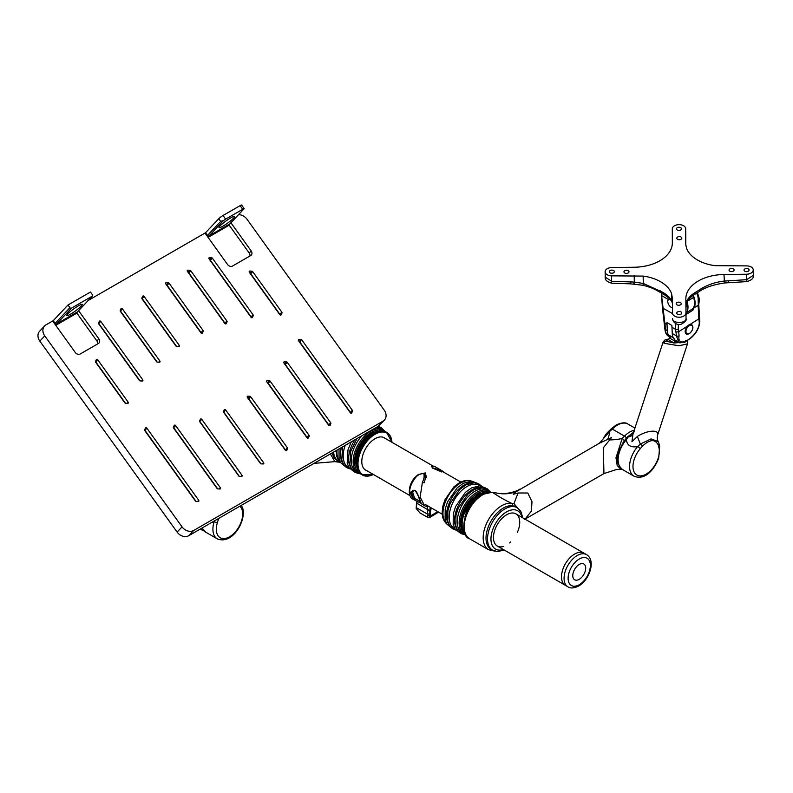 <?xml version="1.0" encoding="UTF-8"?>
<svg xmlns="http://www.w3.org/2000/svg" width="793" height="793" viewBox="0 0 793 793"><rect width="100%" height="100%" fill="white"/><g stroke="black" fill="none" stroke-linecap="round" stroke-linejoin="round"><path stroke-width="1.19" d="M579.237 564.428A9.129 5.264 -60 0 1 580.516 563.843A9.129 5.264 -60 0 1 585.66 568.918A9.129 5.264 -60 0 1 579.237 579.326A9.129 5.264 -60 0 1 572.913 577.007A9.129 5.264 -60 0 1 579.237 564.428M567.927 586.81L565.359 585.333A18.586 10.735 -60 0 1 562.505 570.435A18.586 10.735 -60 0 1 574.647 554.049A18.586 10.735 -60 0 1 583.945 553.137L586.513 554.614A18.586 10.735 -60 0 0 577.215 555.536A18.586 10.735 -60 0 0 565.072 571.922A18.586 10.735 -60 0 0 567.927 586.81C570.415 588.555 573.983 588.297 578.652 586.037C589.338 580.099 596.326 560.463 586.513 554.614M517.155 507.698L515.628 506.826A24.533 14.165 120 0 0 503.367 508.035A24.533 14.165 120 0 0 487.328 529.665A24.533 14.165 120 0 0 491.095 549.321L492.622 550.203A24.533 14.165 -60 0 1 488.855 530.537A24.533 14.165 -60 0 1 504.883 508.918A24.533 14.165 -60 0 1 517.155 507.698L520.813 511.316L522.855 517.879M626.48 438.063A2.419 0.833 -135 0 0 624.468 436.1A21.054 12.163 -60 0 1 629.563 432.116A21.054 12.163 -60 0 1 634.202 430.292M512.645 505.785A2.419 1.933 -80.6 0 0 511.654 503.357C503.823 499.54 497.508 495.893 492.711 492.423A26.139 15.097 120 0 0 482.699 494.802A26.139 15.097 120 0 0 465.63 517.839A26.139 15.097 120 0 0 469.634 538.784C458.453 536.207 463.826 503.159 481.49 494.683L492.175 492.235A2.419 1.933 99.4 0 1 492.711 492.423L494.842 492.631A36.309 34.327 -39.9 0 0 516.035 491.759L513.309 494.287L518.136 492.978L527.801 493.028L531.994 501.751L531.379 511.148L525.035 519.137M517.363 532.41A18.576 10.725 120 0 0 515.886 513.854A18.576 10.725 120 0 0 506.598 514.776A18.576 10.725 120 0 0 494.465 531.141A18.576 10.725 120 0 0 497.31 546.03A18.576 10.725 120 0 0 503.555 546.456M621.999 469.238L616.607 469.476L603.939 473.59L603.324 447.817L611.572 437.567L599.379 443.218L516.035 491.759M607.745 439.064A36.309 9.417 84.4 0 0 609.817 431.333L612.315 429.082A2.419 0.833 -135 0 0 611.195 428.894L616.201 424.979C621.662 422.471 625.578 422.163 627.947 424.057A21.054 12.163 120 0 0 617.42 425.098A21.054 12.163 120 0 0 612.315 429.082L624.468 436.1L622.178 438.47A36.309 23.74 168 0 1 609.163 439.887M517.73 508.055L516.213 507.153M623.387 441.879L617.023 455.331L619.155 466.185M495.456 492.671L494.842 492.631A2.419 1.903 94.5 0 0 494.297 492.483L495.456 492.671C502.861 495.427 516.372 491.848 519.742 489.202M518.136 492.978A36.309 0.981 -66.4 0 0 514.003 503.694L521.536 512.684M494.822 551.145L488.577 549.727A26.139 15.097 -60 0 1 484.573 528.772A26.139 15.097 -60 0 1 501.652 505.746A26.139 15.097 -60 0 1 511.654 503.357L514.003 503.694A2.419 1.903 94.5 0 1 514.875 506.44M620.929 469.287L617.192 465.56L615.983 457.759L622.178 438.47A2.419 0.922 -133 0 1 624.21 440.779M611.195 428.894L608.776 431.223A2.419 0.922 -133 0 1 609.817 431.333L599.379 443.218M509.641 542.937A18.576 10.725 120 0 0 510.712 541.966M474.323 500.512A24.533 14.165 120 0 0 464.976 516.699M640.209 448.759A18.636 10.765 120 0 0 634.222 459.355A18.636 10.765 120 0 0 640.595 475.899A18.636 10.765 120 0 0 658.111 458.433A18.636 10.765 120 0 0 659.003 448.035A2.419 1.675 -12.9 0 0 659.647 446.499L659.102 443.951A2.419 1.675 167.3 0 1 658.448 445.468C655.365 438.846 650.042 439.054 642.479 446.092L640.209 448.759A2.419 0.615 -139.3 0 0 637.721 446.459C631.089 447.827 627.263 445.616 626.262 439.837A21.054 12.163 120 0 0 619.492 451.812A21.054 12.163 120 0 0 622.465 469.525C616.964 464.391 615.725 458.215 618.748 450.999L625.201 439.57A2.419 0.615 40.7 0 1 626.262 439.837L628.195 437.002A9.685 5.68 -164.5 0 0 633.002 433.959L631.932 441.741L637.354 436.477C647.673 429.806 660.103 429.3 657.387 435.694M683.645 342.239L674.04 343.002L674.456 341.486L677.46 341.317M674.169 342.427A1.209 0.694 -60 0 1 673.584 342.705L667.954 339.463L666.15 341.218L674.04 343.002M669.054 336.004A10.824 6.245 -60 0 1 669.421 337.937A1.209 0.694 120 0 1 669.342 338.472A1.209 0.694 120 0 1 669.322 338.512L668.549 339.176A1.209 0.694 -60 0 1 667.954 339.463L668.588 339.156M669.421 337.937L674.556 340.901A1.209 0.694 -60 0 1 674.476 341.436A1.209 0.694 -60 0 1 674.456 341.486M683.606 342.308A1.209 0.694 -60 0 0 683.814 342.338C685.658 342.11 686.252 341.476 685.578 340.435M685.856 340.455C687.135 340.792 687.68 341.922 687.481 343.845L678.967 345.768L664.167 343.3L663.146 341.902L633.002 433.959M674.556 340.901A10.824 6.245 120 0 0 673.743 337.967M659.647 446.499L658.705 458.195C654.275 469.367 645.363 480.746 633.924 476.147A21.054 12.163 -60 0 1 630.96 458.433A21.054 12.163 -60 0 1 637.721 446.459L640.347 444.021L651.063 438.906L658.2 441.552C657.258 439.927 657.04 437.815 657.556 435.228L687.481 343.845M642.479 446.092A2.419 0.605 40.6 0 0 640.347 444.021L637.354 436.477M633.627 432.056L628.195 437.002A2.419 0.605 40.6 0 0 627.461 436.913L634.331 431.719M684.101 342.606L683.427 342.15M667.607 339.285L668.549 339.176L667.607 339.285M448.858 524.401A24.92 14.383 -60 0 1 449.383 502.742A24.92 14.383 -60 0 1 472.935 482.709M455.093 528.981L454.349 528.544A24.92 14.383 -60 0 1 452.079 504.298A24.92 14.383 -60 0 1 479.259 485.385L480.013 485.812M456.927 529.05A24.92 14.383 -60 0 1 457.472 507.411A24.92 14.383 -60 0 1 480.984 487.368M460.158 508.957A24.92 14.383 -60 0 1 487.338 490.044L489.202 491.125A24.92 14.383 -60 0 0 462.022 510.038A24.92 14.383 -60 0 0 464.292 534.284L462.418 533.213A24.92 14.383 -60 0 1 460.158 508.957M462.388 516.144A22.353 12.906 -60 0 1 464.212 510.702A22.353 12.906 -60 0 1 472.539 498.549M332.297 452.823A24.533 14.165 120 0 0 336.589 460.099A24.533 14.165 120 0 0 337.055 460.396L338.581 461.268A24.533 14.165 -60 0 1 333.595 452.079M339.454 461.714A2.419 1.933 99.4 0 1 338.145 462.071L340.098 462.23M331.761 453.14L336.589 460.099M314.048 463.36L334.864 461.635L330.384 453.933M338.145 462.071L336.024 461.813A2.419 1.903 -85.5 0 0 337.739 460.783M349.098 467.781L348.355 467.355A24.92 14.383 -60 0 1 344.499 447.5A24.92 14.383 -60 0 1 345.193 445.388M350.932 467.85A24.92 14.383 -60 0 1 349.891 450.612A24.92 14.383 -60 0 1 354.927 439.758M360.964 474.115L356.434 472.013A24.92 14.383 -60 0 1 352.578 452.159A24.92 14.383 -60 0 1 362.024 435.664M375.763 427.734A24.92 14.383 -60 0 1 381.354 428.854L383.217 429.935A24.92 14.383 -60 0 0 354.441 453.239A24.92 14.383 -60 0 0 358.297 473.094M357.078 455.777A21.57 12.45 -60 0 1 357.633 453.586A21.57 12.45 -60 0 1 367.605 437.538M357.217 468.088A22.353 12.906 -60 0 1 356.8 453.447A22.353 12.906 -60 0 1 378.34 431.501M356.751 465.501A22.61 13.055 -60 0 1 357.544 454.002A22.61 13.055 -60 0 1 375.862 432.393M356.652 462.279A22.61 13.055 -60 0 1 357.841 454.171A22.61 13.055 -60 0 1 373.027 433.92M366.683 470.606A18.675 10.785 -60 0 1 365.662 470.14A18.675 10.785 -60 0 1 362.778 455.261A18.675 10.785 -60 0 1 384.337 437.786A18.675 10.785 -60 0 1 385.259 438.43M342.863 463.211A24.92 14.383 -60 0 1 341.367 447.589M437.746 511.644L430.649 515.856L430.173 514.27L431.283 516.56L438.43 512.04M441.82 472.013L432.552 468.098L431.58 466.324L434.207 466.254A1.427 1.289 113.1 0 1 434.326 466.314L434.207 466.254A1.427 1.289 113.1 0 0 433.949 466.185M430.123 507.242L429.925 510.405L427.982 509.84L427.258 513.983L416.414 507.728L417.049 501.354M417.98 500.234L414.66 498.539L412.677 492.156A0.952 0.664 -170.4 0 1 411.349 492.037L413.44 498.995L415.651 500.621L413.203 499.203L409.624 491.006C410.021 486.763 411.884 482.431 415.235 478.01L414.818 477.545L418.298 474.462L424.007 473.342C425.554 475.949 425.593 479.121 424.126 482.858L422.431 482.164L420.131 497.072L424.622 505.795L421.271 503.505L418.298 495.566M411.349 492.037L411.349 492.007C413.936 488.716 416.295 490.074 418.407 496.081L418.407 496.111M421.024 503.277L415.651 500.621L420.994 503.238M444.556 472.668L441.523 470.467L432.879 467.949C432.056 466.334 432.532 465.788 434.326 466.314M429.925 510.405L429.588 517.601L438.36 512.219M431.174 507.847L430.034 514.558L429.36 514.974A1.427 1.001 170.7 0 1 427.358 515.153L428.101 517.611L429.588 517.601M419.923 512.902L416.583 508.937A1.427 0.942 167.6 0 1 416.176 508.442L416.513 503.02L427.982 509.84L427.1 506.618M416.414 507.728L416.583 508.937M427.358 515.153L427.258 513.983L429.271 513.973M412.677 492.156L413.52 490.867C414.551 489.727 416.087 491.392 418.149 495.873L421.103 503.367A0.952 0.803 139.2 0 1 420.964 503.139M413.44 498.995A0.952 0.724 -44.6 0 0 414.66 498.539M421.271 503.505A0.952 0.803 139.2 0 1 421.103 503.367L422.173 504.388M422.431 482.164C424.116 478.833 424.533 475.988 423.69 473.619C420.33 473.52 417.514 474.977 415.235 478.01M426.575 477.465L425.078 472.678M677.202 227.73A2.518 1.566 178.9 0 1 679.928 227.353A2.518 1.566 178.9 0 1 681.494 228.771A2.518 1.566 178.9 0 1 680.761 229.911A2.518 1.566 178.9 0 1 678.035 230.287A2.518 1.566 178.9 0 1 676.459 228.87A2.518 1.566 178.9 0 1 677.202 227.73M677.549 237.087A2.518 1.566 178.9 0 1 680.275 236.701A2.518 1.566 178.9 0 1 681.841 238.118A2.518 1.566 178.9 0 1 681.108 239.258A2.518 1.566 178.9 0 1 678.382 239.635A2.518 1.566 178.9 0 1 676.816 238.217A2.518 1.566 178.9 0 1 677.549 237.087M729.778 268.956A2.518 1.566 178.9 0 1 732.504 268.579A2.518 1.566 178.9 0 1 734.07 269.997A2.518 1.566 178.9 0 1 733.337 271.137A2.518 1.566 178.9 0 1 730.611 271.513A2.518 1.566 178.9 0 1 729.045 270.096A2.518 1.566 178.9 0 1 729.778 268.956M744.776 268.976A2.518 1.566 178.9 0 1 747.512 268.599A2.518 1.566 178.9 0 1 749.078 270.016A2.518 1.566 178.9 0 1 748.344 271.147A2.518 1.566 178.9 0 1 745.608 271.523A2.518 1.566 178.9 0 1 744.042 270.106A2.518 1.566 178.9 0 1 744.776 268.976M677.45 311.976A2.518 1.566 178.9 0 1 680.176 311.59A2.518 1.566 178.9 0 1 681.742 313.007A2.518 1.566 178.9 0 1 681.009 314.147A2.518 1.566 178.9 0 1 678.283 314.524A2.518 1.566 178.9 0 1 676.716 313.106A2.518 1.566 178.9 0 1 677.45 311.976M676.925 302.629A2.518 1.566 178.9 0 1 679.66 302.252A2.518 1.566 178.9 0 1 681.227 303.66A2.518 1.566 178.9 0 1 680.493 304.799A2.518 1.566 178.9 0 1 677.767 305.176A2.518 1.566 178.9 0 1 676.191 303.759A2.518 1.566 178.9 0 1 676.925 302.629M624.696 270.75A2.518 1.566 178.9 0 1 627.432 270.373A2.518 1.566 178.9 0 1 628.998 271.791A2.518 1.566 178.9 0 1 628.264 272.921A2.518 1.566 178.9 0 1 625.528 273.307A2.518 1.566 178.9 0 1 623.962 271.89A2.518 1.566 178.9 0 1 624.696 270.75M610.045 270.601A2.518 1.566 178.9 0 1 612.771 270.225A2.518 1.566 178.9 0 1 614.347 271.632A2.518 1.566 178.9 0 1 613.604 272.772A2.518 1.566 178.9 0 1 610.878 273.149A2.518 1.566 178.9 0 1 609.311 271.731A2.518 1.566 178.9 0 1 610.045 270.601M685.687 244.274L686.53 248.288A38.114 23.77 -1.1 0 0 714.999 265.665L746.54 265.893A6.691 4.173 178.9 0 1 753.241 269.927A6.691 4.173 178.9 0 1 746.56 274.229L723.979 274.497A38.114 23.77 -1.1 0 0 696.988 281.802A38.114 23.77 -1.1 0 0 685.856 298.783L686.024 318.389A5.085 4.163 -0.2 0 1 686.024 318.449C686.887 320.055 685.251 321.998 681.108 324.278C675.686 325.745 672.196 320.65 672.652 318.608L672.652 318.568C672.256 323.851 686.451 323.673 686.024 318.389L685.985 305.325C686.074 300.438 689.107 296.185 695.094 292.587L699.813 289.623A5.085 2.32 59.5 0 1 699.139 291.606L694.063 294.788A5.085 3.172 55.9 0 0 695.094 292.587M685.776 234.302A5.085 3.777 179.9 0 0 685.776 234.252A5.085 3.777 179.9 0 0 685.776 234.193L685.667 228.691A6.691 4.173 178.9 0 1 685.667 228.741L685.658 243.54M611.562 283.19C606.942 281.812 604.831 279.8 605.247 277.173L611.71 281.287L630.693 281.931L630.504 283.844L611.562 283.19L611.601 275.855A6.691 4.173 178.9 0 1 605.138 271.821A6.691 4.173 178.9 0 1 607.091 268.797A6.691 4.173 178.9 0 1 611.681 267.519L634.271 267.241A38.114 23.77 -1.1 0 0 672.335 242.985L672.295 228.909A6.691 4.173 178.9 0 1 674.248 225.926A6.691 4.173 178.9 0 1 681.494 224.925A6.691 4.173 178.9 0 1 685.667 228.691M699.813 289.623C706.89 285.024 714.989 282.169 724.108 281.079L746.669 279.691L746.996 281.565M723.979 274.497L724.495 282.972L746.966 281.594C751.764 280.117 753.895 278.016 753.35 275.32L753.241 269.927M746.56 274.229L746.669 279.691L753.35 275.32M672.543 313.235L672.543 313.185A6.691 4.173 178.9 0 1 672.543 313.146L672.543 298.604M685.856 298.783L685.985 305.325A5.085 4.213 -0.1 0 1 685.985 305.384A5.085 4.213 -0.1 0 1 685.985 305.434M633.984 282.893C634.004 284.568 634.113 284.3 634.311 282.08L643.292 283.448L662.73 292.3C667.151 294.907 670.125 297.732 671.641 300.775L672.543 303.729M672.543 298.961L671.502 293.39A38.114 23.77 -1.1 0 0 643.143 276.083L611.601 275.855M685.915 312.967A6.691 4.173 178.9 0 1 679.274 317.23A6.691 4.173 178.9 0 1 672.543 313.185M672.543 303.937L671.641 300.775L671.502 293.39M643.847 284.33C643.212 285.847 643.034 285.559 643.292 283.458L643.143 276.083M671.968 302.083C672.533 301.588 667.508 296.453 663.741 294.411L663.741 294.411A5.085 3.053 -57.5 0 1 662.73 292.3M663.741 294.411L661.213 292.855A5.085 2.627 -59.4 0 1 660.371 290.862M630.504 283.844L643.282 285.302C654.929 288.573 655.851 290.099 661.213 292.855M96.528 359.467A0.952 0.763 43.3 0 0 96.26 359.764L95.556 361.43A0.952 0.763 43.3 0 0 95.695 362.292L124.838 402.824A0.952 0.763 43.3 0 0 125.651 403.3L127.633 403.399A0.952 0.763 43.3 0 0 128.169 402.16L97.757 359.844A0.952 0.763 43.3 0 0 96.528 359.467M99.551 321.046A0.952 0.763 43.3 0 0 99.284 321.343L98.57 323.009A0.952 0.763 43.3 0 0 98.719 323.861L139.399 380.462A0.952 0.763 43.3 0 0 140.222 380.927L142.205 381.036A0.952 0.763 43.3 0 0 142.73 379.788L100.77 321.423A0.952 0.763 43.3 0 0 99.551 321.046M121.21 308.536A0.952 0.763 43.3 0 0 120.942 308.834L120.229 310.499A0.952 0.763 43.3 0 0 120.367 311.362L156.528 361.658A0.952 0.763 43.3 0 0 157.351 362.133L159.334 362.232A0.952 0.763 43.3 0 0 159.859 360.993L122.429 308.923A0.952 0.763 43.3 0 0 121.21 308.536M142.859 296.037A0.952 0.763 43.3 0 0 142.601 296.334L141.888 297.999A0.952 0.763 43.3 0 0 142.026 298.852L175.977 346.085A0.952 0.763 43.3 0 0 176.789 346.551L178.772 346.66A0.952 0.763 43.3 0 0 179.307 345.411L144.088 296.413A0.952 0.763 43.3 0 0 142.859 296.037M165.876 282.744A0.952 0.763 43.3 0 0 165.757 283.904L200.976 332.901A0.952 0.763 43.3 0 0 202.463 332.981L203.177 331.315A0.952 0.763 43.3 0 0 203.038 330.463L169.087 283.23A0.952 0.763 43.3 0 0 168.275 282.764L166.292 282.655A0.952 0.763 43.3 0 0 165.876 282.744M187.535 270.244A0.952 0.763 43.3 0 0 187.416 271.394L224.845 323.475A0.952 0.763 43.3 0 0 226.332 323.554L227.046 321.889A0.952 0.763 43.3 0 0 226.907 321.026L190.746 270.73A0.952 0.763 43.3 0 0 189.933 270.254L187.941 270.155A0.952 0.763 43.3 0 0 187.535 270.244M209.193 257.745A0.952 0.763 43.3 0 0 209.065 258.895L251.024 317.269A0.952 0.763 43.3 0 0 252.521 317.349L253.225 315.683A0.952 0.763 43.3 0 0 253.086 314.821L212.395 258.221A0.952 0.763 43.3 0 0 211.582 257.755L209.6 257.646A0.952 0.763 43.3 0 0 209.193 257.745M249.478 271.156A0.952 0.763 43.3 0 0 249.359 272.316L279.77 314.623A0.952 0.763 43.3 0 0 281.257 314.702L281.971 313.037A0.952 0.763 43.3 0 0 281.832 312.184L252.689 271.642A0.952 0.763 43.3 0 0 251.877 271.176L249.894 271.067A0.952 0.763 43.3 0 0 249.478 271.156M298.624 339.513A0.952 0.763 43.3 0 0 298.505 340.673L350.308 412.727A0.952 0.763 43.3 0 0 351.795 412.806L352.498 411.151A0.952 0.763 43.3 0 0 352.36 410.288L301.836 339.999A0.952 0.763 43.3 0 0 301.023 339.533L299.03 339.424A0.952 0.763 43.3 0 0 298.624 339.513M284.053 361.876A0.952 0.763 43.3 0 0 283.934 363.035L328.649 425.236A0.952 0.763 43.3 0 0 330.136 425.316L330.85 423.65A0.952 0.763 43.3 0 0 330.711 422.798L287.264 362.361A0.952 0.763 43.3 0 0 286.451 361.895L284.469 361.786A0.952 0.763 43.3 0 0 284.053 361.876M266.924 380.68A0.952 0.763 43.3 0 0 266.805 381.839L306.99 437.736A0.952 0.763 43.3 0 0 308.477 437.815L309.191 436.16A0.952 0.763 43.3 0 0 309.052 435.298L270.135 381.165A0.952 0.763 43.3 0 0 269.323 380.699L267.34 380.59A0.952 0.763 43.3 0 0 266.924 380.68M247.485 396.262A0.952 0.763 43.3 0 0 247.357 397.412L285.331 450.246A0.952 0.763 43.3 0 0 286.828 450.325L287.532 448.66A0.952 0.763 43.3 0 0 287.393 447.797L250.687 396.748A0.952 0.763 43.3 0 0 249.874 396.272L247.892 396.163A0.952 0.763 43.3 0 0 247.485 396.262M224.478 409.575A0.922 0.743 43.3 0 0 224.231 409.862L223.517 411.527A0.922 0.743 43.3 0 0 223.656 412.35L260.362 463.409A0.922 0.743 43.3 0 0 261.145 463.865L263.127 463.974A0.922 0.743 43.3 0 0 263.643 462.765L225.668 409.941A0.922 0.743 43.3 0 0 224.478 409.575M200.619 419.001A0.922 0.743 43.3 0 0 200.361 419.289L199.648 420.954A0.922 0.743 43.3 0 0 199.786 421.787L238.703 475.919A0.922 0.743 43.3 0 0 239.486 476.365L241.468 476.474A0.922 0.743 43.3 0 0 241.984 475.275L201.799 419.368A0.922 0.743 43.3 0 0 200.619 419.001M174.41 425.187A0.952 0.763 43.3 0 0 174.153 425.484L173.439 427.149A0.952 0.763 43.3 0 0 173.578 428.002L217.024 488.429A0.952 0.763 43.3 0 0 217.837 488.904L219.82 489.013A0.952 0.763 43.3 0 0 220.355 487.764L175.64 425.563A0.952 0.763 43.3 0 0 174.41 425.187M145.674 427.824A0.952 0.763 43.3 0 0 145.406 428.121L144.693 429.786A0.952 0.763 43.3 0 0 144.832 430.649L195.365 500.938A0.952 0.763 43.3 0 0 196.178 501.404L198.161 501.513A0.952 0.763 43.3 0 0 198.696 500.264L146.893 428.21A0.952 0.763 43.3 0 0 145.674 427.824M225.648 219.155L242.717 209.293A3.816 0.535 144.3 0 1 244.135 208.678L241.637 205.07A3.816 0.535 144.3 0 0 240.091 205.645L223.021 215.498L225.648 219.155A3.816 0.535 144.3 0 0 223.388 220.652L220.692 221.386L207.459 235.432L205.536 232.755L207.459 235.432A1.209 0.971 43.3 0 0 209.015 235.908A1.209 0.971 -136.7 0 1 207.459 235.432L207.003 235.908M244.135 208.678L229.772 223.923L209.015 235.908L229.772 223.923A1.209 0.971 43.3 0 0 229.95 223.785A1.209 0.971 -136.7 0 1 229.772 223.923L227.799 226.015L208.073 237.404M88.221 300.478L204.971 233.083L227.601 264.565A3.816 3.063 43.3 0 0 232.498 266.071L250.697 255.564A3.816 3.063 43.3 0 0 251.262 255.118A3.816 3.063 43.3 0 0 251.183 250.945L230.922 222.754M238.505 214.705A9.08 7.306 43.3 0 1 246.94 219.175L384.218 410.14A9.08 7.306 43.3 0 1 384.407 420.072A9.08 7.306 43.3 0 1 383.039 421.142L193.71 530.458A9.08 7.306 43.3 0 1 182.043 526.859L44.765 335.895A9.08 7.306 43.3 0 1 44.577 325.973A9.08 7.306 43.3 0 1 45.935 324.892L52.655 321.016L75.295 352.498A3.816 3.063 43.3 0 0 80.192 354.005L98.382 343.508A3.816 3.063 43.3 0 0 98.956 343.052A3.816 3.063 43.3 0 0 98.877 338.889L78.606 310.687M44.577 325.973L39.65 331.196A9.08 7.306 43.3 0 0 39.838 341.129L177.117 532.093A9.08 7.306 43.3 0 0 188.784 535.691L378.112 426.376A9.08 7.306 43.3 0 0 379.47 425.306L384.407 420.072M52.764 321.165L53.21 320.699L55.133 323.375L53.21 320.699L68 304.998L69.923 307.674A1.209 0.971 43.3 0 0 71.479 308.16L92.246 296.166A1.209 0.971 43.3 0 0 92.394 294.699L90.471 292.032L68 304.998M205.08 233.231L218.769 218.709A3.816 0.535 144.3 0 1 223.021 215.498M71.479 308.16L56.69 323.851A1.209 0.971 -136.7 0 1 55.133 323.375A1.209 0.971 43.3 0 0 56.69 323.851L77.456 311.867L55.56 325.051M75.781 313.631A1.209 0.971 -136.7 0 1 75.474 313.959L77.446 311.867A1.209 0.971 -136.7 0 1 77.446 311.867A1.209 0.971 43.3 0 0 77.764 311.53M97.618 343.954A3.816 3.063 43.3 0 0 96.905 340.98L76.634 312.779M75.474 313.959L55.768 325.338M249.924 256.01A3.816 3.063 43.3 0 0 249.22 253.036L228.949 224.845M196.03 501.384L144.921 430.302A0.952 0.763 43.3 0 0 144.643 430.024M217.678 488.884L173.667 427.655A0.952 0.763 43.3 0 0 173.389 427.377M239.268 476.325L199.826 421.46A0.922 0.743 43.3 0 0 199.598 421.222M260.927 463.826L223.695 412.033A0.922 0.743 43.3 0 0 223.467 411.795M285.619 450.523A0.952 0.763 43.3 0 0 285.421 449.899L248.715 398.839A0.952 0.763 43.3 0 0 248.06 398.393M307.278 438.014A0.952 0.763 43.3 0 0 307.079 437.389L268.163 383.257A0.952 0.763 43.3 0 0 267.509 382.811M328.926 425.514A0.952 0.763 43.3 0 0 328.738 424.889L285.292 364.453A0.952 0.763 43.3 0 0 284.637 364.007M350.585 413.004A0.952 0.763 43.3 0 0 350.387 412.38L299.863 342.09A0.952 0.763 43.3 0 0 299.199 341.644M280.058 314.9A0.952 0.763 43.3 0 0 279.86 314.276L250.717 273.734A0.952 0.763 43.3 0 0 250.063 273.288M251.312 317.547A0.952 0.763 43.3 0 0 251.113 316.913L210.423 260.312A0.952 0.763 43.3 0 0 209.768 259.866M225.123 323.752A0.952 0.763 43.3 0 0 224.934 323.118L188.774 272.822A0.952 0.763 43.3 0 0 188.11 272.376M201.263 333.179A0.952 0.763 43.3 0 0 201.065 332.554L167.115 285.321A0.952 0.763 43.3 0 0 166.461 284.875M176.641 346.531L142.116 298.505A0.952 0.763 43.3 0 0 141.828 298.227M157.192 362.104L120.457 311.015A0.952 0.763 43.3 0 0 120.179 310.737M140.064 380.908L98.798 323.514A0.952 0.763 43.3 0 0 98.52 323.237M125.492 403.27L95.784 361.945A0.952 0.763 43.3 0 0 95.497 361.658M81.233 306.098A9.575 1.338 -35.7 0 1 72.827 312.749A9.575 1.338 -35.7 0 1 66.691 315.594A9.575 1.338 -35.7 0 1 67.702 313.919A9.575 1.338 -35.7 0 1 76.108 307.268A9.575 1.338 -35.7 0 1 82.234 304.423A9.575 1.338 -35.7 0 1 81.233 306.098M233.558 218.164A9.575 1.338 -35.7 0 1 225.143 224.816A9.575 1.338 -35.7 0 1 219.017 227.66A9.575 1.338 -35.7 0 1 220.018 225.975A9.575 1.338 -35.7 0 1 228.424 219.324A9.575 1.338 -35.7 0 1 234.559 216.479A9.575 1.338 -35.7 0 1 233.558 218.164M227.978 225.876L229.95 223.785A1.209 0.971 43.3 0 0 230.079 223.596M218.67 518.434L217.411 522.537A2.419 0.724 -162.9 0 1 214.13 521.675L211.909 522.329M241.389 505.31L242.876 508.749C245.999 521.378 232.27 545.059 217.262 538.834A21.054 12.163 -60 0 1 213.396 533.293A21.054 12.163 -60 0 1 214.13 521.675L214.487 520.842M217.371 519.177A2.419 0.734 17 0 0 218.402 519.246M672.543 307.803A4.689 2.567 57.5 0 1 671.582 307.515A4.689 2.567 57.5 0 1 671.255 307.347A4.689 2.567 57.5 0 1 667.765 301.528A4.689 2.567 57.5 0 1 670.333 299.615M687.481 326.101L678.62 331.752L675.953 332.069A34.694 18.973 57.5 0 1 675.577 329.363L671.968 327.281A52.655 30.402 -60 0 1 671.919 325.467L666.972 322.612A52.655 30.402 120 0 0 667.022 324.426L667.31 330.641A16.217 9.367 120 0 0 670.65 337.392M671.968 327.281L672.256 333.496A16.217 9.367 -60 0 0 674.248 339.146M662.244 293.479A14.294 7.811 -122.5 0 0 661.59 295.581L664.861 323.177A51.714 28.27 57.5 0 1 665.357 328.243L665.416 329.541A16.217 9.367 120 0 0 668.757 336.291C666.606 335.28 665.297 332.773 664.851 328.778A1.903 1.16 -2.6 0 0 665.416 329.541L667.31 330.641M678.382 324.436L678.253 329.174A1.903 1.071 174 0 1 675.577 329.363L675.785 323.623M697.414 292.647L698.712 296.751C699.357 298.009 699.367 300.597 698.742 304.502L699.832 322.037C698.692 330.394 694.143 336.738 686.193 341.049C681.326 342.963 678.877 343.319 678.838 342.12L676.37 335.875L672.256 333.496M698.861 317.478L698.841 318.865L690.148 324.406M678.253 329.174A32.791 17.932 -122.5 0 0 678.62 331.752A36.934 20.192 57.5 0 1 679.066 335.776C676.588 350.417 698.623 336.351 699.277 322.9A36.934 20.192 -122.5 0 0 698.841 318.865A32.791 17.932 57.5 0 1 698.474 316.298L698.147 297.583A16.197 8.862 -122.5 0 0 696.69 293.083M686.004 313.949A32.791 17.932 57.5 0 1 686.748 312.501A16.197 8.862 -122.5 0 0 686.768 301.915M693.31 295.313A16.197 8.862 57.5 0 1 694.044 307.853A32.791 17.932 -122.5 0 0 692.973 310.122L686.014 314.563M692.973 310.122L691.714 309.399M664.851 328.778L662.423 307.912L672.553 313.562M698.742 304.502A1.903 1.705 -158.7 0 1 698.187 305.206L694.044 307.853M698.494 305.701A1.903 1.705 -177.7 0 1 697.87 306.901M579.237 584.728A15.731 9.08 -60 0 1 568.115 578.305A15.731 9.08 -60 0 1 579.237 559.035A15.731 9.08 -60 0 1 590.369 565.459A15.731 9.08 -60 0 1 579.237 584.728M489.331 492.096A24.533 14.165 120 0 0 479.468 494.247A24.533 14.165 120 0 0 464.103 513.844A24.533 14.165 120 0 0 465.194 533.907M521.893 517.314A22.115 12.767 120 0 0 506.598 511.881A22.115 12.767 120 0 0 491.045 537.01A22.115 12.767 120 0 0 503.307 549.49M663.89 343.131A2.181 1.497 -56 0 1 666.15 341.218M673.257 337.689L668.608 335.003M659.003 448.035L658.448 445.468M446.826 524.034A24.92 14.383 -60 0 1 445.844 500.7A24.92 14.383 -60 0 1 471.587 481.133M464.43 533.164A23.968 13.838 -60 0 1 463.261 510.533A23.968 13.838 -60 0 1 488.31 491.819M465.61 512.02A24.533 14.165 -60 0 1 488.002 492.255M466.155 512.337A24.533 14.165 -60 0 1 484.761 493.127M204.197 531.032L202.374 530.239A21.054 12.163 -60 0 1 200.639 528.842M359.457 472.668A23.968 13.838 -60 0 1 355.74 453.566A23.968 13.838 -60 0 1 383.425 431.154M362.133 474.858A24.533 14.165 -60 0 1 361.856 474.71A24.533 14.165 -60 0 1 358.059 455.162A24.533 14.165 -60 0 1 386.389 432.205A24.533 14.165 -60 0 1 386.657 432.373M356.771 463.281A24.058 13.887 -60 0 1 358.039 454.934A24.058 13.887 -60 0 1 373.959 433.523M373.394 474.482A24.533 14.165 -60 0 1 362.391 475.017A24.533 14.165 -60 0 1 358.605 455.469A24.533 14.165 -60 0 1 386.934 432.522A24.533 14.165 -60 0 1 391.97 442.306M373.354 474.462A24.058 13.887 -60 0 1 359.249 455.628A24.058 13.887 -60 0 1 377.468 433.097A24.058 13.887 -60 0 1 391.94 442.286M340.831 462.834A24.92 14.383 -60 0 1 337.065 450.077M430.034 514.082L430.748 509.73M430.698 509.859L431.293 507.916M428.438 506.271A1.427 1.15 97.2 0 1 427.447 506.737L424.622 505.795M428.23 506.152A1.427 1.16 99.4 0 1 427.13 506.687M686.996 301.469A13.659 7.474 -122.5 0 0 687.025 301.558A15.949 8.723 57.5 0 1 687.997 306.931A15.949 8.723 57.5 0 1 687.63 310.073M693.161 295.412A14.145 7.732 -122.5 0 0 693.627 297.107L694.718 302.52C694.39 306.494 693.439 308.755 691.863 309.3A15.949 8.723 -122.5 0 0 694.579 302.738A15.949 8.723 -122.5 0 0 693.607 297.365A13.659 7.474 57.5 0 1 693.092 295.462M686.916 301.618L693.607 297.365L693.251 295.353M685.786 245.206L685.667 228.741M728.509 280.772L728.817 282.685M685.985 307.496A5.085 4.163 -0.2 0 1 685.985 307.555L686.907 301.637C685.707 301.945 692.854 295.036 694.063 294.788M630.693 281.931L634.311 282.08L634.192 275.548M693.697 297.296A15.463 8.455 57.5 0 1 694.579 302.311M44.765 335.895L39.838 341.129M182.043 526.859L177.117 532.093M193.71 530.458L188.784 535.691M383.039 421.142L378.112 426.376L381.056 427.477L384.486 430.827M96.905 340.98L98.877 338.889M54.687 323.841L69.923 307.674M207.875 237.117L223.388 220.652M249.22 253.036L251.183 250.945M144.921 430.302L146.893 428.21M197.556 501.483L198.696 500.264M173.667 427.655L175.64 425.563M219.205 488.974L220.355 487.764M199.826 421.46L201.799 419.368M240.884 476.444L241.984 475.275M223.695 412.033L225.668 409.941M262.542 463.935L263.643 462.765M248.715 398.839L250.687 396.748M247.981 398.284L249.874 396.272M285.421 449.899L287.393 447.797M285.718 450.583L287.532 448.66M247.168 396.936L247.892 396.163M268.163 383.257L270.135 381.165M267.429 382.702L269.323 380.699M307.079 437.389L309.052 435.298M307.377 438.083L309.191 436.16M266.617 381.354L267.34 380.59M285.292 364.453L287.264 362.361M284.558 363.908L286.451 361.895M328.738 424.889L330.711 422.798M329.036 425.573L330.85 423.65M283.745 362.56L284.469 361.786M299.863 342.09L301.836 339.999M299.13 341.535L301.023 339.533M350.387 412.38L352.36 410.288M350.684 413.074L352.498 411.151M298.307 340.197L299.03 339.424M250.717 273.734L252.689 271.642M249.983 273.179L251.877 271.176M279.86 314.276L281.832 312.184M280.157 314.96L281.971 313.037M249.171 271.83L249.894 271.067M210.423 260.312L212.395 258.221M209.689 259.767L211.582 257.755M251.113 316.913L253.086 314.821M251.411 317.606L253.225 315.683M208.876 258.419L209.6 257.646M188.774 272.822L190.746 270.73M188.04 272.267L189.933 270.254M224.934 323.118L226.907 321.026M225.232 323.812L227.046 321.889M187.217 270.919L187.941 270.155M167.115 285.321L169.087 283.23M166.381 284.776L168.275 282.764M201.065 332.554L203.038 330.463M201.363 333.238L203.177 331.315M165.568 283.428L166.292 282.655M142.116 298.505L144.088 296.413M178.167 346.63L179.307 345.411M120.457 311.015L122.429 308.923M158.719 362.203L159.859 360.993M98.798 323.514L100.77 321.423M141.59 381.007L142.73 379.788M95.784 361.945L97.757 359.844M127.019 403.369L128.169 402.16M92.246 296.166L77.456 311.867M220.692 221.386L218.769 218.709M240.091 205.645L242.717 209.293M217.411 522.537A18.636 10.765 120 0 0 216.767 532.827A18.636 10.765 120 0 0 232.864 534.373A18.636 10.765 120 0 0 242.252 510.355A18.636 10.765 120 0 0 239.863 506.192M202.314 527.87A21.054 12.163 120 0 0 205.803 532.222L202.037 528.029M689.196 333.566A5.402 3.122 -60 0 1 686.302 333.952A5.402 3.122 -60 0 1 685.43 329.749A5.402 3.122 -60 0 1 688.8 324.981A5.402 3.122 -60 0 1 691.704 324.595C693.845 327.132 693.102 330.136 689.474 333.595L686.302 333.952M689.563 333.357A4.857 2.805 -60 0 1 685.955 331.682A4.857 2.805 -60 0 1 689.206 325.645A4.857 2.805 -60 0 1 692.814 327.311A4.857 2.805 -60 0 1 689.563 333.357M661.402 292.964L662.423 307.912M661.61 293.648L661.59 295.581L668.618 299.635M679.066 335.776A1.903 1.14 -3.1 0 1 676.37 335.875A35.031 19.151 -122.5 0 0 675.953 332.069M667.022 324.426L664.861 323.177A1.903 1.011 -8.2 0 1 664.326 322.592M686.748 312.501L686.004 312.977M664.792 327.479A1.903 1.16 -2.6 0 0 665.357 328.243M698.712 296.751A1.903 0.902 168.1 0 1 698.147 297.583M699.029 315.426A1.903 1.071 174 0 1 698.474 316.298M699.832 322.037A1.903 1.14 176.9 0 1 699.277 322.9M583.608 552.949L515.886 513.854M460.773 482.035L441.929 471.151M432.938 465.967L383.326 437.32M565.032 585.125L497.31 546.03M442.197 514.211L425.603 504.626M419.765 501.255L414.858 498.42M410.031 495.635L364.74 469.496M489.529 492.086L486.773 491.67L478.258 494.118L470.903 500.284L466.264 506.767L462.22 516.808L461.417 523.707L462.091 528.554L465.283 534.085M488.577 549.727L469.634 538.784M603.939 473.59L524.312 519.564M634.925 428.081L627.947 424.057M492.175 492.235L494.297 492.483M608.776 431.223C606.258 433.622 604.435 436.19 603.314 438.916M492.622 550.203L497.578 551.561L504.279 550.055M633.924 476.147L622.465 469.525M669.005 338.938L664.821 340.048L663.146 341.902M625.201 439.57L627.461 436.913M659.102 443.951L658.2 441.552M471.676 481.133L467.751 480.38L463.955 480.855L459.494 482.679L453.854 486.892L444.913 499.887L442.861 506.132L442.117 512.784L442.772 517.561L444.249 521.08L446.865 524.104M477.545 483.334L471.647 481.133L463.489 483.215L457.244 487.754L447.539 501.81L445.2 509.146L445.101 519.821L446.895 524.143L451.703 528.079M481.391 486L479.012 484.027L474.343 482.689L466.185 484.771L459.94 489.311L450.226 503.367L447.896 510.702L447.787 521.378L449.591 525.7L452.952 528.951L455.945 530.081M485.623 487.992L479.735 485.802L471.577 487.883L465.332 492.423L455.628 506.479L453.289 513.814L453.18 524.49L454.984 528.812L459.781 532.747M490.48 492.017L487.09 488.696L482.422 487.348L474.264 489.44L468.019 493.98L458.304 508.026L455.975 515.361L455.866 526.046L457.67 530.358L461.03 533.62L465.699 534.948M490.55 492.076L489.202 491.125M465.778 534.978L464.292 534.284M338.581 461.268L339.711 461.833M202.374 530.239L200.292 529.04M336.024 461.813L334.864 461.635M379.629 426.803L378.598 426.059M351.269 441.87L348.008 449.79L347.165 463.181L348.94 467.543L353.797 471.557M356.969 438.579L350.694 451.336L349.842 464.728L351.626 469.099L355.125 472.469L359.705 473.748M385.428 431.729L383.217 429.935M392.099 442.385L386.389 432.205C377.993 426.664 361.975 439.788 357.921 454.994C355.373 464.539 356.691 471.111 361.856 474.71L373.523 474.561M349.951 468.881L347.047 467.811L343.547 464.43L341.773 460.069L342.546 446.915M345.708 466.889L340.861 462.874L339.077 458.513L339.017 448.947M340.881 462.914L338.254 459.89L336.777 456.362L336.133 450.612M442.117 470.774L434.733 466.522M428.101 517.611L419.894 512.883L416.176 508.442M416.513 503.02L416.702 501.186M414.818 477.545C406.779 486.773 408.762 498.182 413.203 499.203M686.698 312.591L691.863 309.3M685.786 245.215L685.776 234.143M686.024 318.449L685.985 307.555M605.247 277.173L605.138 271.821M699.139 291.606C704.739 287.562 713.194 284.687 724.495 282.972M75.652 313.82L77.585 311.768M92.424 296.027L77.635 311.718M244.194 208.668L229.95 223.785M217.262 538.834L205.803 532.222M667.765 301.528L667.765 300.676M678.818 342.1L675.596 340.247"/></g></svg>
